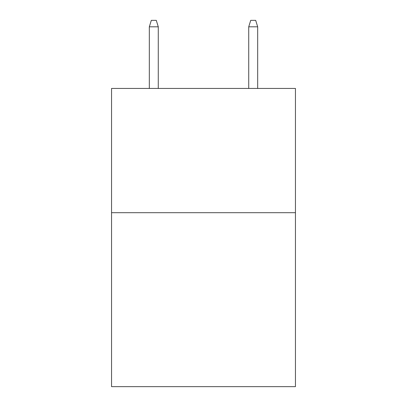 <?xml version="1.0" encoding="UTF-8"?>
<svg xmlns="http://www.w3.org/2000/svg" width="407" height="407" viewBox="0 0 407 407"><rect width="100%" height="100%" fill="white"/><g stroke="black" fill="none" stroke-linecap="round" stroke-linejoin="round"><path stroke-width="0.61" d="M295.446 212.693L295.446 386.65L111.554 386.65L111.554 88.441L295.446 88.441L295.446 212.693L111.554 212.693M158.272 88.441L158.272 26.811L149.323 26.811L149.323 88.441M149.323 26.811L151.312 20.35L156.283 20.35L158.272 26.811M248.728 26.811L250.717 20.35L255.688 20.35L257.677 26.811L248.728 26.811L248.728 88.441M257.677 26.811L257.677 88.441"/></g></svg>

